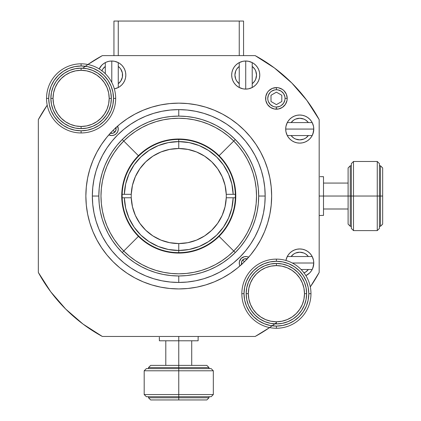 <?xml version="1.0" encoding="UTF-8"?>
<svg xmlns="http://www.w3.org/2000/svg" width="421" height="421" viewBox="0 0 421 421"><rect width="100%" height="100%" fill="white"/><g stroke="black" fill="none" stroke-linecap="round" stroke-linejoin="round"><path stroke-width="0.63" d="M301.089 269.493L312.193 269.493L301.089 269.493M305.109 250.037L302.478 249.237L305.109 250.037L307.535 251.332L309.667 253.079L311.414 255.21L312.708 257.636L313.508 260.273L313.777 263.009L292.332 263.009L313.777 263.009L313.508 265.751L312.708 268.382L311.414 270.814L309.667 272.94L305.883 275.634A14.04 14.04 0 0 0 307.525 274.692M287.759 255.679L287.28 256.531L312.193 256.531L287.28 256.531L285.964 260.257M297.142 142.866L299.736 143.108L296.994 142.84L294.363 142.04L291.932 140.746L289.806 138.998L288.059 136.867L286.764 134.441L285.964 131.81L285.696 129.068L313.777 129.068L285.696 129.068L285.97 131.847L287.28 135.551L312.193 135.551L287.28 135.551A14.04 14.04 0 0 0 290.758 139.867L291.421 140.382M287.28 122.585L312.193 122.585L287.28 122.585L285.964 126.316L286.764 123.695L288.059 121.264L287.28 122.585A14.04 14.04 0 0 1 296.979 115.301L299.736 115.028L302.478 115.296L305.109 116.096L307.535 117.391L309.667 119.138L311.414 121.264L312.708 123.695L313.508 126.326L313.777 129.068L313.508 131.81L312.708 134.441L311.414 136.867L309.667 138.998L307.535 140.746L305.109 142.04L302.478 142.84L299.736 143.108A14.04 14.04 0 0 1 285.696 129.068L285.964 126.326M232.755 69.686L231.955 72.317L232.755 69.686L234.05 67.26L235.797 65.129L237.928 63.382L240.354 62.087L242.985 61.287L245.727 61.019L248.469 61.287L251.1 62.087L253.526 63.382L255.658 65.129L257.405 67.26L258.699 69.686L259.499 72.317L259.768 75.059A14.04 14.04 0 0 1 245.727 89.099L248.516 88.82L252.211 87.515L252.211 62.603L252.211 87.515L253.526 86.737L251.1 88.031L248.469 88.831L245.727 89.099L245.727 61.019L245.727 89.099L242.985 88.831L240.354 88.031L237.928 86.737L235.797 84.989L234.05 82.858L232.755 80.432L231.955 77.801L231.687 75.059L231.929 77.653M240.275 62.119L239.244 62.603L239.244 87.515L239.249 62.597M111.786 82.463L111.786 61.019L111.786 82.463M105.303 62.603L105.303 73.707L105.303 62.603L105.845 62.334L105.303 62.603M114.538 88.826L118.264 87.515L118.264 62.603L118.264 87.515A14.04 14.04 0 0 0 122.585 84.037L123.1 83.374M285.385 92.388L284.043 90.752L286.385 94.257L287.206 98.393A10.804 10.804 0 0 1 280.539 108.371A10.804 10.804 0 0 0 287.206 98.393L285.043 98.393L284.88 96.704L283.591 93.588L281.207 91.204L278.092 89.915L276.402 89.752L274.718 89.915L271.603 91.204L270.293 92.278L268.419 95.083L267.761 98.393L267.93 100.077L268.419 101.698L270.293 104.503L273.097 106.376L274.718 106.866L276.402 107.034L279.712 106.376L281.207 105.576L283.591 103.192L284.88 100.077L285.043 98.393A8.641 8.641 0 0 1 276.402 107.034A8.641 8.641 0 0 1 267.761 98.393A8.641 8.641 0 0 1 276.402 89.752L276.402 87.589L276.402 89.752A8.641 8.641 0 0 1 285.043 98.393L287.206 98.393A10.804 10.804 0 0 0 280.539 88.41A10.804 10.804 0 0 1 287.206 98.393L287.001 100.498L285.385 104.392L286.385 102.524M276.392 87.589A10.804 10.804 0 0 0 272.292 88.399L276.402 87.589A10.804 10.804 0 0 1 287.206 98.393A10.804 10.804 0 0 1 274.318 108.992A10.804 10.804 0 0 0 276.402 109.192L276.402 107.034L276.402 109.192L278.513 108.986L274.297 108.986L276.402 109.192A10.804 10.804 0 0 1 265.604 98.393L265.662 98.393M274.276 108.981A10.804 10.804 0 0 1 272.303 108.381A10.804 10.804 0 0 0 274.276 108.981M272.24 108.36A10.804 10.804 0 0 1 270.429 107.392A10.804 10.804 0 0 0 272.24 108.36M270.377 107.355A10.804 10.804 0 0 1 268.793 106.055A10.804 10.804 0 0 0 270.377 107.355M268.74 106.003A10.804 10.804 0 0 1 267.446 104.424A10.804 10.804 0 0 0 268.74 106.003M267.398 104.355A10.804 10.804 0 0 1 266.44 102.566A10.804 10.804 0 0 0 267.398 104.355M266.409 102.482A10.804 10.804 0 0 1 265.819 100.545A10.804 10.804 0 0 0 266.409 102.482M265.604 98.435A10.804 10.804 0 0 0 265.798 100.451A10.804 10.804 0 0 1 265.604 98.54M271.003 101.508L271.003 95.272L276.402 92.157L281.807 95.272L281.807 101.508L276.402 104.629L271.003 101.508L271.003 95.272L276.402 92.157L281.807 95.272L281.807 101.508L276.402 104.629L271.003 101.508M272.245 88.421A10.804 10.804 0 0 0 270.435 89.389A10.804 10.804 0 0 1 272.245 88.421M270.371 89.431A10.804 10.804 0 0 0 268.793 90.725A10.804 10.804 0 0 1 270.371 89.431M268.735 90.783A10.804 10.804 0 0 0 267.446 92.357A10.804 10.804 0 0 1 268.735 90.783M267.403 92.42A10.804 10.804 0 0 0 266.446 94.215A10.804 10.804 0 0 1 267.403 92.42M266.409 94.304A10.804 10.804 0 0 0 265.819 96.241A10.804 10.804 0 0 1 266.409 94.304M265.604 98.346A10.804 10.804 0 0 1 265.804 96.33A10.804 10.804 0 0 0 265.604 98.24M270.403 89.41L268.766 90.752L272.271 88.41A10.804 10.804 0 0 1 276.271 87.589M274.466 67.991L291.8 82.995L306.804 100.33L291.8 82.995L274.466 67.991L255.168 55.614L102.345 55.614L87.9 64.497L102.345 55.614L255.168 55.614A159.864 159.864 0 0 1 319.181 119.627L306.804 100.33M276.402 322.618A159.864 159.864 0 0 1 255.168 336.463L102.345 336.463A159.864 159.864 0 0 1 38.332 272.45L38.332 119.627A159.864 159.864 0 0 1 47.215 105.182L38.332 119.627L38.332 272.45L50.704 291.748L65.713 309.082L83.048 324.091L65.713 309.082L50.704 291.748L65.713 309.082L83.048 324.091L102.345 336.463L255.168 336.463L269.614 327.58M285.954 260.331L286.764 257.636L288.059 255.21L289.806 253.079L291.932 251.332L294.363 250.037L296.994 249.237L299.736 248.969L297.142 249.211M296.31 249.39L294.637 249.927M293.711 250.327L292.769 250.816M292.748 250.832L292.306 251.095M291.421 251.695L290.248 252.658M292.306 140.982L293.711 141.751M294.637 142.151L296.31 142.687M291.932 117.391L289.806 119.138L288.059 121.264L289.806 119.138L291.932 117.391L294.363 116.096L296.994 115.296M253.526 86.737L255.658 84.989L257.405 82.858L255.658 84.989L253.526 86.737M232.108 78.485L232.645 80.158M233.045 81.085L233.813 82.49M234.413 83.374L234.929 84.037A14.04 14.04 0 0 0 238.928 87.347L242.975 88.831M123.7 82.49L124.469 81.085M124.869 80.158L125.405 78.485M125.584 77.653L125.826 75.059L125.558 77.801L124.758 80.432L123.458 82.858L121.716 84.989L119.585 86.737L117.159 88.031L114.491 88.836M268.766 90.752L267.424 92.388L268.766 90.752M265.809 96.283L265.809 100.498L265.809 96.283L267.424 92.388M266.425 102.524L267.424 104.392L265.809 100.498M284.043 106.029L285.385 104.392L282.407 107.371L278.513 108.986M284.043 90.752L282.407 89.41L284.043 90.752M310.298 286.896L319.181 272.45L319.181 119.627L319.181 272.45A159.864 159.864 0 0 1 310.298 286.896M178.757 288.932L169.652 288.485L160.633 287.148L151.792 284.933L143.208 281.865L134.967 277.965L127.147 273.276L119.822 267.845L113.07 261.725L106.945 254.973L101.519 247.648L96.83 239.828L92.93 231.587L89.862 223.004L87.647 214.163L86.31 205.143L85.863 196.039L86.31 186.935L87.647 177.915L89.862 169.074L92.93 160.49L96.83 152.249L101.519 144.429L106.945 137.109L113.07 130.352L119.822 124.232L127.147 118.801L134.967 114.112L143.208 110.213L151.792 107.144L160.633 104.929L169.652 103.592L178.757 103.145L187.861 103.592L196.881 104.929L205.722 107.144L214.305 110.213L222.546 114.112L230.366 118.801L237.686 124.232L244.443 130.352L250.563 137.109L255.994 144.429L260.683 152.249L264.583 160.49L267.651 169.074L269.866 177.915L271.203 186.935L271.65 196.039L271.203 205.143L269.866 214.163L267.651 223.004L264.583 231.587L260.683 239.828L255.994 247.648L250.563 254.973L244.443 261.725L237.686 267.845L230.366 273.276L222.546 277.965L214.305 281.865L205.722 284.933L196.881 287.148L187.861 288.485L178.757 288.932A92.894 92.894 0 0 1 85.863 196.039A92.894 92.894 0 0 1 178.757 103.145A92.894 92.894 0 0 1 271.65 196.039A92.894 92.894 0 0 1 178.757 288.932M312.419 256.984A14.04 14.04 0 0 0 299.736 248.969L302.478 249.237M248.479 88.831L245.727 89.099L242.949 88.826L245.727 89.099A14.04 14.04 0 0 1 231.687 75.059L231.955 72.317M257.394 67.244A14.04 14.04 0 0 0 252.211 62.603L248.516 61.298L245.727 61.019A14.04 14.04 0 0 1 259.768 75.059L259.499 77.801L258.699 80.432L257.405 82.858M100.098 67.271A14.04 14.04 0 0 0 99.161 68.912L101.856 65.129L103.982 63.382L106.413 62.087L109.044 61.287L111.786 61.019L114.523 61.287L117.159 62.087L119.585 63.382L121.716 65.129L123.458 67.26L124.758 69.686L125.558 72.317L125.826 75.059A14.04 14.04 0 0 1 114.338 88.868L114.465 88.842M274.297 108.986L270.403 107.371L267.424 104.392M265.604 98.393A10.804 10.804 0 0 1 276.402 87.589L278.513 87.794L282.407 89.41M82.774 68.191A159.864 159.864 0 0 1 102.345 55.614L87.9 64.497M285.948 260.336L285.927 260.457A14.04 14.04 0 0 1 313.777 263.009L313.498 260.22L312.193 256.531M313.508 260.273L313.777 263.009A14.04 14.04 0 0 1 305.883 275.634M312.419 123.043A14.04 14.04 0 0 0 307.551 117.401M307.525 117.385A14.04 14.04 0 0 0 302.494 115.301M302.457 115.291A14.04 14.04 0 0 0 299.999 115.028M285.964 131.82L285.696 129.068L285.975 126.279L285.696 129.068A14.04 14.04 0 0 1 299.736 115.028A14.04 14.04 0 0 1 313.777 129.068L313.498 126.279L312.193 122.585M313.508 126.326L313.777 129.068A14.04 14.04 0 0 1 299.736 143.108A14.04 14.04 0 0 0 312.193 135.551L313.508 131.81M251.963 87.642A14.04 14.04 0 0 0 259.494 77.817M259.504 77.78A14.04 14.04 0 0 0 259.768 75.322M259.768 75.038A14.04 14.04 0 0 0 259.504 72.338M259.494 72.301A14.04 14.04 0 0 0 257.41 67.271M239.702 62.376A14.04 14.04 0 0 0 231.687 75.059A14.04 14.04 0 0 1 245.727 61.019L248.469 61.287M242.985 61.287L245.727 61.019L242.949 61.292L239.244 62.603M250.637 88.215L248.516 88.82M240.917 61.866L242.949 61.292M239.249 87.521L240.386 88.047M248.516 61.298L250.637 61.903M242.949 88.826L240.917 88.252M234.929 84.037L235.376 84.547M236.249 85.421L237.37 86.347M238.397 87.036L238.928 87.347M287.275 135.546L287.759 136.399M288.448 137.425L289.374 138.546M290.248 139.419L290.758 139.867M289.374 253.531L288.448 254.652M118.264 87.515L119.117 87.036M120.138 86.347L121.264 85.421M122.137 84.547L122.574 84.047M101.519 144.429L99.914 146.918M86.31 186.935L85.863 196.039L86.31 205.143M99.161 68.912A14.04 14.04 0 0 1 111.786 61.019L114.575 61.298L111.786 61.019A14.04 14.04 0 0 1 125.826 75.059A14.04 14.04 0 0 0 118.264 62.603L114.523 61.287M105.76 62.376A14.04 14.04 0 0 0 100.119 67.244M109.044 61.287L111.786 61.019L109.007 61.292L106.334 62.119M116.696 88.215L114.575 88.82M106.976 61.866L109.002 61.292M114.575 61.298L116.696 61.903M307.551 274.676A14.04 14.04 0 0 0 312.193 269.493L312.677 268.461M312.198 269.487L313.508 265.751M313.503 265.788L313.777 263.009L312.929 267.819M290.758 252.211A14.04 14.04 0 0 0 287.28 256.531L287.28 256.531M312.892 258.099L313.498 260.22M285.975 260.22L286.58 258.099M313.503 131.847L313.777 129.068L312.929 133.878M299.715 115.028A14.04 14.04 0 0 0 297.015 115.291M312.198 135.546L312.724 134.41M287.28 135.551L286.748 134.41M286.543 133.878L285.97 131.847M312.892 124.158L313.498 126.279M285.975 126.279L286.58 124.158M113.944 21.05L243.564 21.05L243.564 55.614L243.564 21.05L118.264 21.05L118.264 55.614L239.244 55.614L118.264 55.614L118.264 21.05L113.944 21.05L113.944 55.614L113.944 21.05M239.244 55.614L239.244 21.05L239.244 55.614M203.843 113.344L211.826 116.201L203.843 113.344L195.612 111.286L187.224 110.039L178.757 109.623L170.284 110.039L161.896 111.286L153.67 113.344L145.687 116.201L138.02 119.827L130.747 124.19L123.937 129.242L117.654 134.936L111.954 141.219L106.908 148.029L102.545 155.302L98.919 162.969L96.062 170.952L98.919 162.969M261.452 221.125L258.594 229.108L261.452 221.125L263.509 212.9L264.756 204.511L265.172 196.039L258.689 196.039L258.305 203.875L257.152 211.631L255.247 219.241L252.605 226.63L249.253 233.718L245.217 240.449L240.544 246.748L235.276 252.558L229.466 257.826L223.167 262.499L216.436 266.535L209.348 269.887L201.959 272.529L194.349 274.434L186.592 275.587L178.757 275.971L170.921 275.587L163.164 274.434L155.554 272.529L148.166 269.887L141.077 266.535L134.346 262.499L128.047 257.826L122.237 252.558L116.964 246.748L112.296 240.449L108.26 233.718L104.908 226.63L102.266 219.241L100.361 211.631L99.209 203.875L98.824 196.039L99.209 188.203L100.361 180.446L102.266 172.836L104.908 165.448L108.26 158.359L112.296 151.628L116.964 145.329L122.237 139.519L128.047 134.252L134.346 129.579L141.077 125.542L148.166 122.19L155.554 119.548L163.164 117.643L170.921 116.491L178.757 116.107L178.757 109.623L178.757 116.107L186.592 116.491L194.349 117.643L201.959 119.548L209.348 122.19L216.436 125.542L223.167 129.579L229.466 134.252L235.276 139.519L233.018 137.346M153.67 278.734L145.687 275.876L153.67 278.734L161.896 280.791L170.284 282.038L178.757 282.454L178.757 275.971L178.757 282.454L187.224 282.038L195.612 280.791L203.843 278.734L211.826 275.876L219.494 272.25L226.766 267.888L233.576 262.836L239.859 257.142L245.554 250.858L250.606 244.048L254.968 236.776L258.594 229.108M239.944 265.935L239.37 264.272L239.37 261.746L241.144 258.426L244.464 256.652L246.99 256.652L248.653 257.226A6.483 6.483 0 0 0 239.944 265.935M111.786 135.551L108.86 134.852A6.483 6.483 0 0 0 111.786 135.551L114.265 135.057L116.37 133.652L117.775 131.547L118.264 129.068A6.483 6.483 0 0 1 111.786 135.551M117.57 126.142L118.264 129.068A6.483 6.483 0 0 0 117.57 126.142M96.062 170.952L94.004 179.183L92.757 187.571L92.341 196.039L98.824 196.039L92.341 196.039L92.757 204.511L94.004 212.9L96.062 221.125L98.919 229.108L102.545 236.776L106.908 244.048L111.954 250.858L117.654 257.142L123.937 262.836L130.747 267.888L138.02 272.25L145.687 275.876M237.67 142.019L235.276 139.519L240.544 145.329L245.217 151.628L249.253 158.359L252.605 165.448L255.247 172.836L257.152 180.446L258.305 188.203L258.689 196.039L265.172 196.039A86.416 86.416 0 0 1 178.757 282.454A86.416 86.416 0 0 1 92.341 196.039A86.416 86.416 0 0 1 178.757 109.623A86.416 86.416 0 0 1 265.172 196.039L264.756 187.571L263.509 179.183L261.452 170.952L258.594 162.969L254.968 155.302L250.606 148.029L245.554 141.219L239.859 134.936L233.576 129.242L226.766 124.19L219.494 119.827L211.826 116.201M241.733 264.662L241.491 262.167L242.67 259.957L244.885 258.773L247.38 259.02M241.638 264.414A4.321 4.321 0 0 1 245.727 258.689L245.727 258.689A4.321 4.321 0 0 1 247.132 258.926M115.775 127.416L116.022 129.91L114.838 132.126L112.628 133.304L110.134 133.057M111.454 133.378L111.786 133.389A4.321 4.321 0 0 1 110.381 133.152M241.407 262.999L241.417 263.351M244.354 258.915L245.717 258.689M242.696 259.931L244.112 259.004M241.722 261.394L242.638 259.989M241.407 263.009L241.628 261.641M115.87 127.663A4.321 4.321 0 0 1 116.107 129.068L116.107 129.068A4.321 4.321 0 0 1 111.786 133.389L111.797 133.389M116.107 129.079L115.843 130.547L114.838 132.126L113.265 133.125L111.786 133.389M110.755 133.262L110.428 133.173M245.838 258.689L246.122 258.71M241.622 264.362L241.528 264.035M116.085 128.658L116.107 128.958M165.795 365.386L165.795 340.784L165.795 365.386M178.757 365.386L178.757 340.784L178.757 365.386L206.843 365.386L209 367.544L178.757 367.544L178.757 368.622L211.163 368.622L213.321 370.785L178.757 370.785L178.757 397.787L209 397.787L209 396.708L209 397.787L206.843 399.95L150.671 399.95L148.513 397.787L178.757 397.787L178.757 396.708L146.35 396.708L144.192 394.551L144.192 370.785L144.192 394.551L146.35 396.708L211.163 396.708L178.757 396.708L178.757 394.551L144.192 394.551L213.321 394.551L211.163 396.708L213.321 394.551L178.757 394.551L178.757 370.785L144.192 370.785L146.35 368.622L178.757 368.622L178.757 370.785L213.321 370.785L213.321 394.551L213.321 370.785L211.163 368.622L146.35 368.622L144.192 370.785L178.757 370.785L178.757 367.544L148.513 367.544L148.513 368.622L148.513 367.544L150.671 365.386L178.757 365.386L178.757 367.544L209 367.544L209 368.622L209 367.544L206.843 365.386L150.671 365.386L148.513 367.544L178.757 367.544L178.757 365.386M191.718 365.386L191.718 340.784L191.718 365.386M69.533 126.332L75.206 128.052L81.106 128.637A30.244 30.244 0 0 1 50.862 98.393A30.244 30.244 0 0 1 81.106 68.144L81.106 70.307L75.627 70.844L70.36 72.444L65.502 75.038L61.25 78.532L57.756 82.79L55.162 87.642L53.562 92.909L53.025 98.393L53.562 103.871L55.162 109.139L57.756 113.996L61.25 118.248L65.502 121.743L70.36 124.337L75.627 125.937L81.106 126.474L86.589 125.937L91.857 124.337L96.709 121.743L100.966 118.248L104.461 113.996L107.055 109.139L108.655 103.871L109.192 98.393L108.655 92.909L107.055 87.642L104.461 82.79L100.966 78.532L96.709 75.038L91.857 72.444L86.589 70.844L81.106 70.307A28.086 28.086 0 0 1 109.192 98.393L111.355 98.393A30.244 30.244 0 0 1 81.106 128.637L81.106 126.474A28.086 28.086 0 0 1 53.025 98.393A28.086 28.086 0 0 1 81.106 70.307L81.106 68.144A30.244 30.244 0 0 1 111.355 98.393A30.244 30.244 0 0 0 81.106 68.144A30.244 30.244 0 0 0 50.862 98.393L53.025 98.393L50.862 98.393A30.244 30.244 0 0 0 81.106 128.637A30.244 30.244 0 0 0 111.355 98.393L109.192 98.393A28.086 28.086 0 0 1 81.106 126.474L81.106 128.637L75.206 128.052L69.533 126.332L64.302 123.537L59.719 119.78L55.961 115.196L53.167 109.965L51.446 104.292L50.862 98.393L51.446 92.488L53.167 86.815L55.961 81.59L59.719 77.006L64.302 73.243L69.533 70.449L75.206 68.728L81.106 68.144L87.01 68.728L92.683 70.449L97.909 73.243L102.492 77.006L106.255 81.59L109.05 86.815L110.77 92.488L111.355 98.393L110.77 104.292L109.05 109.965L106.255 115.196L102.492 119.78L97.909 123.537L92.683 126.332L87.01 128.052L81.106 128.637L87.01 128.052L92.683 126.332M113.512 98.393L112.891 92.067L111.044 85.989L108.05 80.39L104.024 75.475L99.114 71.449L93.509 68.455L87.431 66.607L81.106 65.986L74.785 66.607L68.707 68.455L63.103 71.449L58.193 75.475L54.162 80.39L51.167 85.989L49.325 92.067L48.704 98.393L49.325 104.713L51.167 110.791L54.162 116.396L58.193 121.306L63.103 125.337L68.707 128.331L74.785 130.173L81.106 130.794L87.431 130.173L93.509 128.331L99.114 125.337L104.024 121.306L108.05 116.396L111.044 110.791L112.891 104.713L113.512 98.393L115.675 98.393A34.564 34.564 0 0 0 81.106 63.824L81.106 65.986A32.406 32.406 0 0 1 113.512 98.393A32.406 32.406 0 0 1 81.106 130.794A32.406 32.406 0 0 1 48.704 98.393A32.406 32.406 0 0 1 81.106 65.986L81.106 63.824A34.564 34.564 0 0 1 115.675 98.393L113.512 98.393M46.542 98.393L48.704 98.393L46.542 98.393A34.564 34.564 0 0 0 81.106 132.957L81.106 130.794L81.106 132.957A34.564 34.564 0 0 0 115.675 98.393A34.564 34.564 0 0 1 81.106 132.957A34.564 34.564 0 0 1 46.542 98.393A34.564 34.564 0 0 1 81.106 63.824A34.564 34.564 0 0 0 46.542 98.393M92.683 70.449L87.01 68.728L81.106 68.144L75.206 68.728L69.533 70.449M53.167 86.815L51.446 92.488L50.862 98.393L51.446 104.292L53.167 109.965M109.05 109.965L110.77 104.292L111.355 98.393L110.77 92.488L109.05 86.815M47.215 105.182L38.332 119.627L38.332 272.45L50.704 291.748L65.713 309.082L83.048 324.091L102.345 336.463M65.713 309.082L50.704 291.748L38.332 272.45L38.332 119.627M101.877 70.76A10.804 10.804 0 0 1 105.303 66.418L104.934 66.707M120.132 68.207L118.264 66.418A10.804 10.804 0 0 1 118.264 83.7L118.638 83.411M120.764 69.06L122.379 72.954L122.379 77.164L120.764 81.058L118.264 83.7M101.803 70.923L102.803 69.06L105.303 66.418M252.211 83.7A10.804 10.804 0 0 0 252.211 66.418L254.71 69.06L255.705 70.923L256.531 75.059L255.705 79.19L254.71 81.058L252.579 83.411M239.244 66.418A10.804 10.804 0 0 0 239.244 83.7L236.744 81.058L235.749 79.19L234.923 75.059L235.749 70.923L236.744 69.06L238.875 66.707M236.744 81.058L237.376 81.911M254.71 69.06L254.079 68.207M308.377 122.585A10.804 10.804 0 0 0 291.095 122.585L293.737 120.085L295.6 119.09L299.736 118.264L303.867 119.09L305.735 120.085L308.088 122.216M291.095 135.551A10.804 10.804 0 0 0 308.377 135.551L305.735 138.051L303.867 139.046L299.736 139.872L295.6 139.046L293.737 138.051L291.385 135.92M293.737 120.085L292.884 120.716M305.735 138.051L306.588 137.42M308.377 256.531A10.804 10.804 0 0 0 291.095 256.531L293.737 254.026L295.6 253.032L299.736 252.211L303.867 253.032L305.735 254.026L308.088 256.157M304.036 272.919A10.804 10.804 0 0 0 308.377 269.493L305.735 271.992L303.867 272.987M293.737 254.026L292.884 254.658M305.735 271.992L306.588 271.361M323.502 183.077L348.104 183.077L323.502 183.077M348.104 209L323.502 209L348.104 209M348.104 196.039L323.502 196.039L348.104 196.039L348.104 167.953L350.261 165.795L351.34 165.795L350.261 165.795L350.261 226.282L351.34 226.282L350.261 226.282L350.261 196.039L351.34 196.039L348.104 196.039L348.104 224.125L348.104 196.039L350.261 196.039L350.261 165.795L348.104 167.953L348.104 196.039M248.464 282.112L246.743 287.785L246.159 293.69A30.244 30.244 0 0 1 276.402 263.441A30.244 30.244 0 0 1 306.651 293.69L304.488 293.69L303.951 288.206L302.352 282.938L299.757 278.086L296.263 273.829L292.006 270.335L287.154 267.74L281.886 266.14L276.402 265.604L270.924 266.14L265.656 267.74L260.799 270.335L256.547 273.829L253.053 278.086L250.458 282.938L248.858 288.206L248.322 293.69L248.858 299.168L250.458 304.436L253.053 309.288L256.547 313.545L260.799 317.039L265.656 319.634L270.924 321.234L276.402 321.77L281.886 321.234L287.154 319.634L292.006 317.039L296.263 313.545L299.757 309.288L302.352 304.436L303.951 299.168L304.488 293.69A28.086 28.086 0 0 1 276.402 321.77L276.402 323.933A30.244 30.244 0 0 1 246.159 293.69L248.322 293.69A28.086 28.086 0 0 1 276.402 265.604A28.086 28.086 0 0 1 304.488 293.69L306.651 293.69A30.244 30.244 0 0 1 276.402 323.933A30.244 30.244 0 0 0 306.651 293.69A30.244 30.244 0 0 0 276.402 263.441L276.402 265.604L276.402 263.441A30.244 30.244 0 0 0 246.159 293.69A30.244 30.244 0 0 0 276.402 323.933L276.402 321.77A28.086 28.086 0 0 1 248.322 293.69L246.159 293.69L246.743 287.785L248.464 282.112L251.258 276.886L255.015 272.303L259.599 268.54L264.83 265.746L270.503 264.025L276.402 263.441L282.307 264.025L287.98 265.746L293.205 268.54L297.789 272.303L301.552 276.886L304.346 282.112L306.067 287.785L306.651 293.69L306.067 299.589L304.346 305.262L301.552 310.493L297.789 315.071L293.205 318.834L287.98 321.628L282.307 323.349L276.402 323.933L270.503 323.349L264.83 321.628L259.599 318.834L255.015 315.071L251.258 310.493L248.464 305.262L246.743 299.589L246.159 293.69L246.743 299.589L248.464 305.262M276.402 326.091L282.728 325.47L288.806 323.628L294.405 320.634L299.32 316.603L303.346 311.693L306.341 306.088L308.188 300.01L308.809 293.69L308.188 287.364L306.341 281.286L303.346 275.681L299.32 270.771L294.405 266.74L288.806 263.746L282.728 261.904L276.402 261.283L270.082 261.904L264.004 263.746L258.399 266.74L253.489 270.771L249.458 275.681L246.464 281.286L244.622 287.364L244.001 293.69L244.622 300.01L246.464 306.088L249.458 311.693L253.489 316.603L258.399 320.634L264.004 323.628L270.082 325.47L276.402 326.091L276.402 328.254A34.564 34.564 0 0 0 310.972 293.69L308.809 293.69A32.406 32.406 0 0 1 276.402 326.091A32.406 32.406 0 0 1 244.001 293.69A32.406 32.406 0 0 1 276.402 261.283A32.406 32.406 0 0 1 308.809 293.69L310.972 293.69A34.564 34.564 0 0 1 276.402 328.254L276.402 326.091M276.402 259.12L276.402 261.283L276.402 259.12A34.564 34.564 0 0 0 241.838 293.69L244.001 293.69L241.838 293.69A34.564 34.564 0 0 0 276.402 328.254A34.564 34.564 0 0 1 241.838 293.69A34.564 34.564 0 0 1 276.402 259.12A34.564 34.564 0 0 1 310.972 293.69A34.564 34.564 0 0 0 276.402 259.12M304.346 305.262L306.067 299.589L306.651 293.69L306.067 287.785L304.346 282.112M287.98 265.746L282.307 264.025L276.402 263.441L270.503 264.025L264.83 265.746M264.83 321.628L270.503 323.349L276.402 323.933L282.307 323.349L287.98 321.628M379.426 165.795L380.505 165.795L379.426 165.795M380.505 196.039L380.505 165.795L382.668 167.953L382.668 224.125L382.668 196.039L380.505 196.039L380.505 226.282L379.426 226.282L380.505 226.282L382.668 224.125L380.505 226.282L380.505 196.039L379.426 196.039L382.668 196.039L382.668 167.953L380.505 165.795L380.505 196.039M379.426 196.039L379.426 228.445L379.426 196.039L377.269 196.039L377.269 230.603L379.426 228.445L377.269 230.603L377.269 196.039L353.503 196.039L353.503 230.603L377.269 230.603L353.503 230.603L353.503 196.039L379.426 196.039L379.426 163.632L379.426 196.039M377.269 161.475L379.426 163.632L377.269 161.475L377.269 196.039L377.269 161.475L353.503 161.475L377.269 161.475M351.34 228.445L351.34 163.632L353.503 161.475L353.503 196.039L351.34 196.039L351.34 228.445L353.503 230.603L351.34 228.445M351.34 196.039L353.503 196.039L353.503 161.475L351.34 163.632L351.34 196.039M348.104 224.125L350.261 226.282L348.104 224.125M148.513 396.708L148.513 397.787L148.513 396.708M178.757 397.787L178.757 399.95L206.843 399.95L209 397.787L148.513 397.787L150.671 399.95L178.757 399.95L178.757 397.787M114.838 132.126L113.07 130.352L114.838 132.126M242.67 259.957L244.443 261.725L242.67 259.957M166.6 241.986L169.484 242.654L178.757 243.564L178.757 250.479L189.166 249.474L199.191 246.501L208.458 241.659L216.636 235.139L223.414 227.177L228.545 218.062L231.834 208.137L233.171 197.765L226.251 197.765A47.526 47.526 0 0 0 226.251 194.313A47.526 47.526 0 0 1 226.282 196.039L226.282 196.033A47.526 47.526 0 0 1 178.757 243.564L169.695 242.696L160.969 240.112L152.891 235.913L145.766 230.25L139.851 223.335L135.357 215.42L132.462 206.79L131.257 197.765L122.179 197.765A56.603 56.603 0 0 0 178.757 252.642L178.757 250.479A54.441 54.441 0 0 1 124.342 197.765L125.679 208.137L128.968 218.062L134.099 227.177L140.877 235.139L149.05 241.659L158.322 246.501L168.347 249.474L178.757 250.479L178.757 243.564A47.526 47.526 0 0 1 131.226 196.039L131.226 196.039A47.526 47.526 0 0 1 178.757 148.513A47.526 47.526 0 0 1 226.251 194.313L235.328 194.313A56.603 56.603 0 0 0 178.757 139.435L178.757 141.598A54.441 54.441 0 0 1 233.171 194.313L231.834 183.94L228.545 174.015L223.414 164.9L216.636 156.938L208.458 150.418L199.191 145.577L189.166 142.603L178.757 141.598L178.757 148.513L187.819 149.381L196.544 151.965L204.622 156.165L211.747 161.827L217.662 168.742L222.151 176.662L225.051 185.287L226.251 194.313L235.328 194.313A56.603 56.603 0 0 1 235.328 197.765L233.171 197.765A54.441 54.441 0 0 1 178.757 250.479L178.757 252.642A56.603 56.603 0 0 0 235.328 197.765A56.603 56.603 0 0 1 178.757 252.642A56.603 56.603 0 0 1 122.179 194.313L124.342 194.313A54.441 54.441 0 0 1 178.757 141.598L178.757 139.435A56.603 56.603 0 0 1 235.328 194.313L233.171 194.313M225.935 190.271L225.219 186.035L225.935 190.271M223.919 181.235L222.42 177.262L223.919 181.235M218.273 169.631L220.183 172.747L218.267 169.621M208.1 158.649L205.174 156.528L208.1 158.649M205.159 156.523L204.895 156.344L205.159 156.523M200.101 153.576L196.749 152.049L200.101 153.576M187.924 149.402L190.918 150.092L188.029 149.423L178.757 148.513L178.757 141.598L168.347 142.603L158.322 145.577L149.05 150.418L140.877 156.938L134.099 164.9L128.968 174.015L125.679 183.94L124.342 194.313L131.257 194.313L132.462 185.287L135.357 176.662L139.851 168.742L145.766 161.827L152.891 156.165L160.969 151.965L169.695 149.381L178.746 148.513M187.924 242.675L190.918 241.986L187.924 242.675M196.749 240.028L200.101 238.502L196.749 240.028M205.159 235.555L208.1 233.429L205.174 235.55M217.973 222.888L220.183 219.33L217.973 222.888M222.42 214.815L223.919 210.842L222.42 214.815M225.219 206.043L225.935 201.806L225.219 206.043M131.578 201.806L132.294 206.043L131.578 201.806M133.594 210.842L135.094 214.815L133.594 210.842M145.134 229.634L142.656 226.956L145.161 229.655M157.407 238.502L160.764 240.028L157.407 238.502M169.589 149.402L166.595 150.092L169.589 149.402M157.412 153.57L160.764 152.049L157.407 153.576M145.161 162.422L142.656 165.121L145.134 162.443M139.535 169.195L139.246 169.621L139.535 169.195M139.24 169.631L137.325 172.747L139.23 169.642M135.094 177.262L133.594 181.235L135.094 177.262M132.294 186.035L131.578 190.271L132.294 186.035M124.342 194.313L122.179 194.313A56.603 56.603 0 0 1 178.757 139.435A56.603 56.603 0 0 0 122.179 194.313L131.257 194.313A47.526 47.526 0 0 0 131.226 196.039L131.226 196.039A47.526 47.526 0 0 0 131.257 197.765L124.342 197.765M233.171 197.765L226.251 197.765L225.051 206.79L222.151 215.42L217.662 223.335L211.747 230.25L204.622 235.913L196.544 240.112L187.819 242.696L178.736 243.564M235.328 194.313A56.603 56.603 0 0 1 235.328 197.765M122.179 197.765A56.603 56.603 0 0 1 122.179 194.313M169.589 242.675L166.59 241.986M196.549 151.965A47.526 47.526 0 0 1 211.742 161.822M211.752 161.832A47.526 47.526 0 0 1 222.146 176.646M222.162 176.673A47.526 47.526 0 0 1 226.056 191.371M233.75 251.032L235.276 252.558A79.932 79.932 0 0 0 235.276 139.519L233.75 141.046A77.774 77.774 0 0 1 233.75 251.032A77.774 77.774 0 0 1 123.763 251.032A77.774 77.774 0 0 1 123.763 141.046A77.774 77.774 0 0 1 233.75 141.046L235.276 139.519A79.932 79.932 0 0 0 122.237 139.519L123.763 141.046L122.237 139.519A79.932 79.932 0 0 0 122.237 252.558L123.763 251.032L122.237 252.558A79.932 79.932 0 0 1 122.237 139.519A79.932 79.932 0 0 1 235.276 139.519A79.932 79.932 0 0 1 235.276 252.558L233.75 251.032L238.875 245.38L243.422 239.249L247.348 232.702L250.611 225.803L253.179 218.615L255.037 211.21L256.152 203.664L256.531 196.039L256.152 188.413L255.037 180.867L253.179 173.463L250.611 166.274L247.348 159.375L243.422 152.828L238.875 146.703L233.75 141.046L219.083 155.712L226.177 164.353L231.45 174.215L234.692 184.914L235.792 196.039L234.692 207.164L231.45 217.862L226.177 227.724L219.083 236.365L233.75 251.032L219.083 236.365L210.442 243.459L200.58 248.732L189.882 251.979L178.757 253.074L167.632 251.979L156.928 248.732L147.071 243.459L138.425 236.365L131.336 227.724L126.063 217.862L122.816 207.164L121.722 196.039L122.816 184.914L126.063 174.215L131.336 164.353L138.425 155.712L147.071 148.618L156.928 143.345L167.632 140.104L178.757 139.004L189.882 140.104L200.58 143.345L210.442 148.618L219.083 155.712L233.75 141.046L228.093 135.92L221.962 131.373L215.42 127.447L208.516 124.184L201.333 121.616L193.928 119.759L186.377 118.643L178.757 118.264L171.131 118.643L163.585 119.759L156.18 121.616L148.992 124.184L142.093 127.447L135.546 131.373L129.415 135.92L123.763 141.046L138.425 155.712L123.763 141.046L118.638 146.703L114.091 152.828L110.165 159.375L106.902 166.274L104.334 173.463L102.477 180.867L101.356 188.413L100.982 196.039L101.356 203.664L102.477 211.21L104.334 218.615L106.902 225.803L110.165 232.702L114.091 239.249L118.638 245.38L123.763 251.032L138.425 236.365L123.763 251.032L129.415 256.157L135.546 260.704L142.093 264.63L148.992 267.893L156.18 270.461L163.585 272.319L171.131 273.44L178.757 273.813L186.377 273.44L193.928 272.319L201.333 270.461L208.516 267.893L215.42 264.63L221.962 260.704L228.093 256.157L233.75 251.032M255.247 172.836L257.152 180.446L258.305 188.203M258.305 203.875L257.152 211.631M256.531 196.065L256.152 188.413M155.554 119.548L163.164 117.643L170.921 116.491M186.592 116.491L194.349 117.643M178.783 118.264L171.131 118.643M102.266 219.241L100.361 211.631L99.209 203.875M99.209 188.203L100.361 180.446M100.982 196.012L101.356 203.664M122.237 252.558A79.932 79.932 0 0 0 235.276 252.558A79.932 79.932 0 0 1 122.237 252.558M201.959 272.529L194.349 274.434L186.592 275.587M170.921 275.587L163.164 274.434M178.73 273.813L186.377 273.44M238.154 142.545L232.955 137.288M210.442 148.618L219.083 155.712L218.778 156.017L219.083 155.712A57.035 57.035 0 0 1 219.083 236.365A57.035 57.035 0 0 1 138.425 236.365A57.035 57.035 0 0 1 138.425 155.712A57.035 57.035 0 0 1 219.083 155.712L226.177 164.353M145.771 161.822A47.526 47.526 0 0 1 160.964 151.965M226.177 227.724L219.083 236.365L218.778 236.06L219.083 236.365L210.442 243.459M131.336 164.353L138.425 155.712L138.735 156.017L138.425 155.712L147.071 148.618M147.071 243.459L138.425 236.365L138.735 236.06L138.425 236.365L131.336 227.724M319.181 215.484L323.502 215.405L323.502 196.039L319.334 196.039M319.181 196.039L323.502 196.039L323.502 176.673L323.502 215.405L319.334 215.484M320.044 176.673L323.502 176.673L320.044 176.673M198.202 336.463L198.202 337.326L198.202 336.463M159.312 337.326L159.391 340.784L178.757 340.784L178.757 336.463L178.757 340.784L159.391 340.784L159.391 337.326M198.123 340.784L178.757 340.784L198.123 340.784L198.123 337.326L198.123 340.784"/></g></svg>
